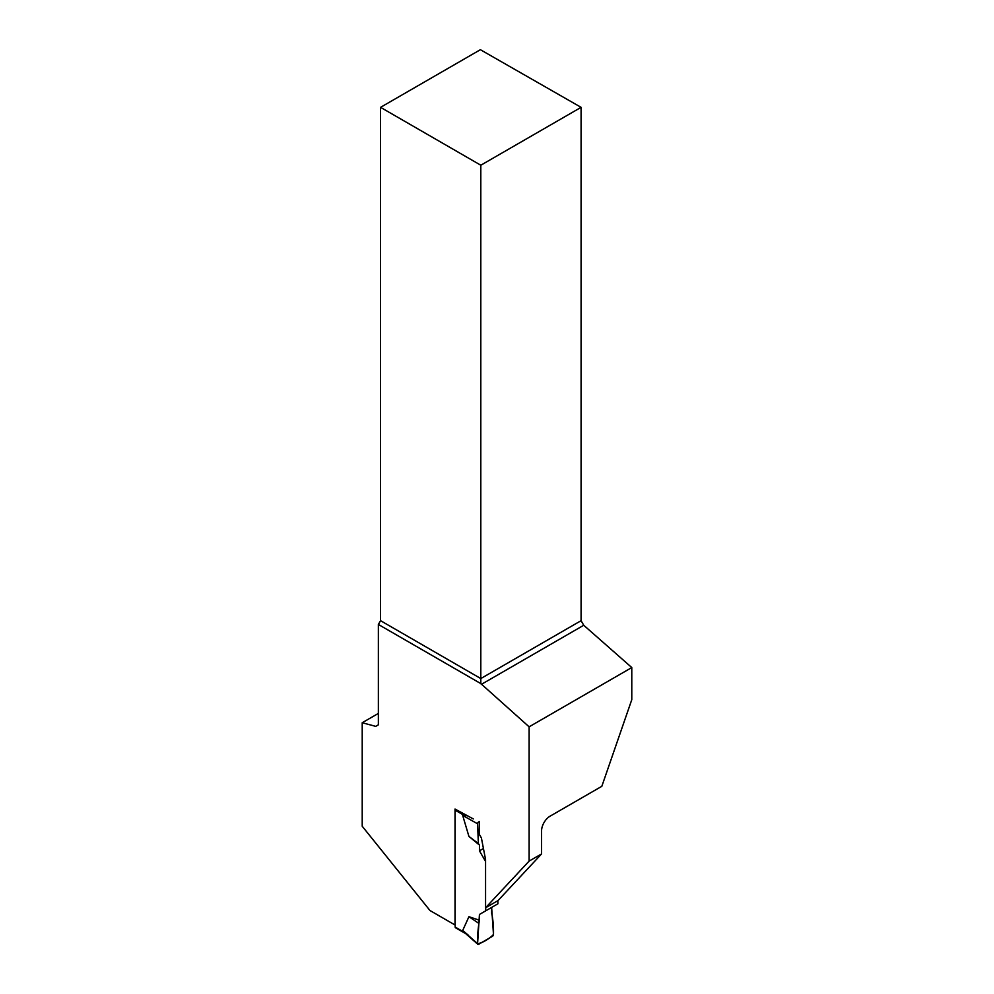 <?xml version="1.0" encoding="UTF-8"?>
<svg xmlns="http://www.w3.org/2000/svg" width="994" height="994" viewBox="0 0 994 994"><rect width="100%" height="100%" fill="white"/><g stroke="black" fill="none" stroke-linecap="round" stroke-linejoin="round"><path stroke-width="1.49" d="M479.443 914.455L477.592 943.617C477.393 936.013 478.015 928.222 479.443 920.233L479.443 914.455L491.632 907.423L491.632 913.188C493.061 919.537 493.67 926.619 493.484 934.447C489.657 938.758 481.407 943.517 477.592 943.617A1.503 0.87 -60 0 0 477.816 944.3A1.503 0.87 -60 0 0 478.648 944.288L492.428 936.336A1.503 0.87 120 0 0 493.484 934.447L491.632 907.423L479.443 914.455L497.882 903.807L497.882 900.663M455.414 809.265A1.503 0.87 120 0 0 455.165 810.197L455.165 927.054A1.503 0.87 120 0 0 455.476 927.737L465.739 933.664M468.012 934.919L462.682 930.496L468.932 916.704L478.35 923.041M464.484 932.558L455.165 927.054M479.443 920.233L468.932 916.704M485.706 910.839L485.706 907.696M485.569 861.438L479.443 850.827L479.443 845.062L468.932 836.439L462.682 815.428L466.497 815.664M378.366 713.419L362.214 722.737L362.214 826.238L429.967 910.516L455.028 924.992L455.028 809.054L473.318 818.932M483.432 848.516L479.443 850.827M478.648 821.914A1.503 0.87 120 0 0 477.592 823.802L478.35 843.508L479.443 845.062M477.592 943.617L462.682 930.496M477.592 823.802L462.682 815.428M468.932 836.439L478.35 843.508M479.307 821.541L479.307 834.314L481.407 837.954L485.569 859.624L485.569 907.783L498.019 900.589L541.568 853.921L541.568 830.872A11.99 6.921 120 0 1 550.042 816.198L601.83 786.304L631.786 699.664L631.786 667.558L529.119 726.825L529.119 861.102L485.569 907.783M362.214 722.737L375.72 726.365L378.366 724.825L378.366 624.456L480.81 683.599L529.119 726.825M541.568 853.921L529.119 861.102M380.553 107.34L480.81 165.228L581.08 107.34L480.375 49.7L380.553 107.34L380.553 620.678L480.81 678.567L581.08 620.678L583.739 625.263L631.786 667.558M481.282 684.419L583.739 625.263M480.81 683.599L480.81 165.228M581.08 107.34L581.08 620.678M378.366 624.456L380.553 620.678M456.221 927.663L465.652 933.105M455.165 810.197L464.111 815.353M477.816 944.3L464.521 932.596"/></g></svg>

